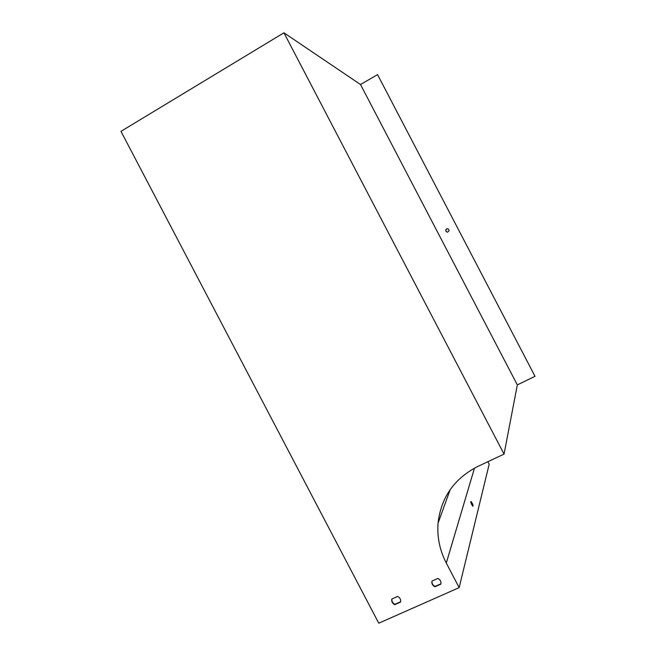 <?xml version="1.0" encoding="UTF-8"?>
<svg xmlns="http://www.w3.org/2000/svg" width="656" height="656" viewBox="0 0 656 656"><rect width="100%" height="100%" fill="white"/><g stroke="black" fill="none" stroke-linecap="round" stroke-linejoin="round"><path stroke-width="0.98" d="M487.884 461.701L489.187 464.194L459.159 587.628L446.293 563.037C439.733 550.318 436.994 537.034 438.06 523.168C440.98 497.437 454.264 478.511 477.904 466.391L504.054 454.108L517.33 384.9L360.505 84.517L283.933 32.8L504.054 454.108M391.935 598.969L391.886 599.256C391.739 601.568 392.772 603.241 394.986 604.266L400.611 601.765M432.042 581.036L431.96 581.585C431.919 583.824 432.976 585.431 435.125 586.39L440.906 583.815M470.795 502.201L472.476 505.842M459.159 587.628L378.758 623.2L120.975 131.348L283.933 32.8M360.505 84.517L377.561 74.62L535.017 376.314L517.33 384.9M535.017 376.314L377.561 74.62M471.754 504.677L472.869 506.252C473.329 505.358 472.722 503.775 471.057 501.487C470.508 501.455 470.737 502.512 471.754 504.677M394.83 604.652L400.521 602.118L400.677 601.421C400.791 599.125 399.75 597.468 397.561 596.452L391.87 598.994L391.73 599.633C391.583 601.946 392.616 603.618 394.83 604.652L394.986 604.266M435.01 586.759L440.816 584.176L440.996 583.217C441.004 580.995 439.946 579.412 437.814 578.453L432.017 581.052L431.845 581.946C431.804 584.184 432.862 585.792 435.01 586.759L435.125 586.39M446.588 228.928L445.744 230.002C446.285 232.413 447.376 232.7 449.016 230.846C449.016 229.165 448.204 228.534 446.588 228.928M447.162 228.747L445.818 229.994C445.703 231.379 446.334 232.085 447.72 232.101M474.485 468.113L446.293 563.037M450.221 489.532L438.06 523.168"/></g></svg>
